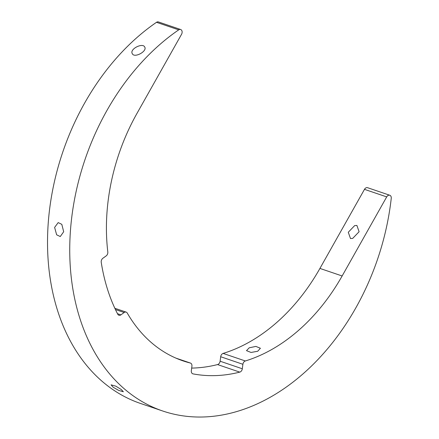 <?xml version="1.0" encoding="UTF-8"?>
<svg xmlns="http://www.w3.org/2000/svg" width="439" height="439" viewBox="0 0 439 439"><rect width="100%" height="100%" fill="white"/><g stroke="black" fill="none" stroke-linecap="round" stroke-linejoin="round"><path stroke-width="0.66" d="M115.825 386.166L121.257 389.514L123.364 391.764L118.651 390.397L113.136 387.203L111.089 384.849L115.825 386.166M114.837 308.26L126.169 312.113A3.408 2.475 108.8 0 1 127.25 313.04A175.551 127.343 108.8 0 0 183.063 360.885A175.551 127.343 108.8 0 0 190.323 363.031A3.408 2.475 -71.2 0 1 190.466 363.069A3.408 2.475 -71.2 0 1 191.92 366.203L191.338 370.681A3.408 2.475 108.8 0 0 192.787 373.814A3.408 2.475 108.8 0 0 193.028 373.88A185.593 134.625 108.8 0 0 239.771 372.124A3.408 2.475 108.8 0 0 242.317 368.771L242.899 364.293A3.408 2.475 -71.2 0 1 245.335 360.968A175.551 127.343 108.8 0 0 342.14 275.972L386.699 196.897A3.408 2.475 108.8 0 1 389.788 195.251A3.408 2.475 108.8 0 1 391.248 198.302A213.047 154.539 108.8 0 1 162.754 411.014A213.047 154.539 108.8 0 1 69.966 238.948A213.047 154.539 108.8 0 1 178.711 29.857A3.408 2.475 108.8 0 1 180.648 29.501A3.408 2.475 108.8 0 1 181.543 34.308L136.99 113.383A175.551 127.343 108.8 0 0 107.813 251.975A3.408 2.475 108.8 0 1 106.156 255.915L102.885 258.264A3.408 2.475 -71.2 0 0 101.244 262.341A185.593 134.625 108.8 0 0 117.762 314.225A3.408 2.475 -71.2 0 0 118.903 315.257A3.408 2.475 -71.2 0 0 120.901 314.862L117.493 313.704M245.335 360.968L223.122 353.411A3.408 2.475 108.8 0 0 220.685 356.737L220.104 361.22L242.317 368.771M223.122 353.411A175.551 127.343 108.8 0 0 319.927 268.421L364.485 189.346L386.699 196.897M389.788 195.251L367.569 187.7A3.408 2.475 108.8 0 0 364.485 189.346M180.648 29.501L158.435 21.95A3.408 2.475 108.8 0 0 156.493 22.307A213.047 154.539 108.8 0 0 47.752 231.397A213.047 154.539 108.8 0 0 140.535 403.463L162.754 411.014M191.673 368.091A185.593 134.625 108.8 0 0 217.557 364.573A3.408 2.475 108.8 0 0 220.104 361.22M126.169 312.113A3.408 2.475 108.8 0 0 124.171 312.508L120.901 314.862M352.709 238.388L359.102 231.715L356.885 225.443L354.668 225.597L348.275 232.264L350.498 238.542L352.709 238.388M251.031 352.457L246.498 350.635L249.215 347.809L255.871 346.409L260.409 348.259L257.72 351.249L251.031 352.457M61.8 224.329L63.688 231.743L60.269 236.539L56.642 234.81L54.617 227.413L58.189 222.6L61.8 224.329M144.755 47.094C147.394 51.314 134.257 58.475 132.26 53.613C129.434 49.053 142.829 42.374 144.755 47.094L144.738 47.072M176.001 358.158L190.323 363.031M242.899 364.293L220.685 356.737M217.557 364.573L239.771 372.124M192.556 373.715L193.028 373.88M156.493 22.307L178.711 29.857M115.435 309.539L124.171 312.508M319.927 268.421L342.14 275.972M190.466 363.069L175.935 358.131"/></g></svg>
